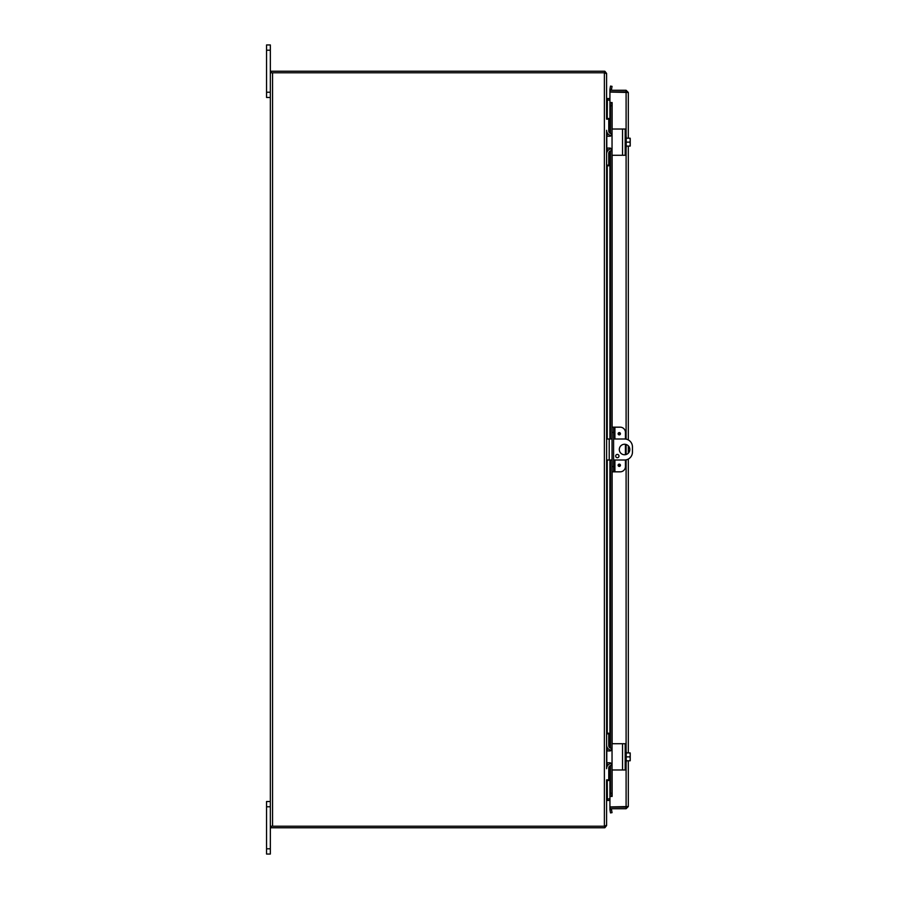 <?xml version="1.0" encoding="UTF-8"?>
<svg xmlns="http://www.w3.org/2000/svg" width="899" height="899" viewBox="0 0 899 899"><rect width="100%" height="100%" fill="white"/><g stroke="black" fill="none" stroke-linecap="round" stroke-linejoin="round"><path stroke-width="1.35" d="M270.341 801.515L266.553 801.515L266.553 854.05L270.341 854.05L270.341 44.95L266.553 44.95L266.553 97.485L270.341 97.485M612.039 438.993L606.589 438.993M606.589 460.007L612.039 460.007M613.59 460.007L624.558 460.007A7.877 7.877 0 0 0 632.447 452.13L632.447 446.87A7.877 7.877 0 0 0 624.558 438.993L613.59 438.993M624.558 454.759A5.259 5.259 0 0 1 620.018 446.87A5.259 5.259 0 0 1 629.109 446.87A5.259 5.259 0 0 1 624.558 454.759M617.343 454.411A1.641 1.641 0 0 1 618.759 456.883A1.641 1.641 0 0 1 615.916 456.883A1.641 1.641 0 0 1 617.343 454.411M604.533 72.774L604.881 71.279L606.589 73.426L606.589 97.901L607.241 98.564L607.241 100.003L606.589 98.474M607.825 100.115L609.927 100.115L607.825 100.115L607.825 98.564L609.927 98.564M607.241 98.564L607.825 98.564M604.881 71.279A2.214 2.214 0 0 0 604.375 71.223L271.116 71.223L271.116 72.774M606.589 800.526L607.241 798.997L606.589 801.099L606.589 825.574L604.881 827.721L604.533 826.226M609.927 800.436L607.241 800.436M607.825 798.885L609.927 798.885L607.353 798.885L607.825 800.436M271.116 826.226L271.116 827.777L604.375 827.777A2.214 2.214 0 0 0 604.881 827.721M270.341 72.774L272.554 72.774L272.554 826.226L605.049 826.226L606.589 825.001L606.589 780.501L608.769 780.501L608.769 779.86L606.589 779.86L606.589 780.501L608.769 780.501M606.589 118.499L606.589 119.14L608.769 119.14L608.769 118.499L606.589 118.499L606.589 73.999L605.049 72.774L272.554 72.774M607.241 780.501L607.353 798.885M607.353 100.115L607.241 118.499M606.623 130.962L606.623 768.038M272.554 826.226L270.341 826.226M623.052 92.058A2.63 2.63 0 0 1 625.21 92.058M623.029 806.942A2.63 2.63 0 0 0 623.895 807.178A2.63 2.63 0 0 1 623.029 806.942M624.367 807.178A2.63 2.63 0 0 0 625.232 806.942A2.63 2.63 0 0 1 624.367 807.178M618.119 433.734A1.157 1.157 0 0 1 619.849 432.734A1.157 1.157 0 0 1 619.849 434.734A1.157 1.157 0 0 1 618.119 433.734M618.119 465.266A1.157 1.157 0 0 1 619.849 464.266A1.157 1.157 0 0 1 619.849 466.266A1.157 1.157 0 0 1 618.119 465.266M614.905 438.993L614.905 427.171L620.186 427.171A5.259 5.259 0 0 1 625.434 432.43L625.434 439.038M606.589 165.787L608.769 165.787L608.769 153.313A2.63 2.63 0 0 1 611.399 150.695L612.039 150.695L612.039 427.171L613.59 427.171L612.039 427.171L612.039 432.43L613.59 432.43L613.59 427.171L614.905 427.171M625.434 459.962L625.434 466.57A5.259 5.259 0 0 1 620.186 471.829L614.905 471.829L614.905 460.007M613.59 471.829L613.59 466.57L612.039 466.57L612.039 471.829L614.905 471.829M613.59 466.57L613.59 432.43M612.039 466.57L612.039 432.43M625.434 454.68L625.434 444.32M611.489 89.462L612.039 86.36L610.511 86.09L609.96 89.192L611.489 89.495A0.652 0.652 0 0 0 612.129 90.26M609.96 89.192L609.96 89.226A2.214 2.214 0 0 0 610.016 90.26M609.96 102.565L610.511 105.711L612.039 105.711L611.489 102.565L609.927 102.565L609.96 133.176M612.039 105.711L612.039 133.603L611.399 133.603A2.63 2.63 0 0 1 608.769 130.973L608.769 119.14M612.039 135.58L612.039 139.525M612.039 144.773L612.039 148.717M612.039 471.829L612.039 748.305L611.399 748.305A2.63 2.63 0 0 1 608.769 745.687L608.769 733.213L606.589 733.213L608.769 733.213M608.769 779.86L608.769 768.027A2.63 2.63 0 0 1 611.399 765.397L612.039 765.397L612.039 793.289L610.511 793.289L609.96 796.435L611.489 796.435L612.039 793.289M609.96 796.435L609.96 765.824M609.96 809.808L610.511 812.91L612.039 812.64L611.489 809.538L609.96 809.774A2.214 2.214 0 0 1 610.016 808.74M611.489 809.538L611.489 809.505A0.652 0.652 0 0 1 612.129 808.74M611.489 102.565L612.129 102.565L612.129 129.31M611.489 796.435L609.927 796.447L609.927 765.847M610.511 105.711L610.511 133.445M610.511 135.412L610.511 136.154M610.511 148.144L610.511 148.886M610.511 150.841L610.511 438.993M610.511 460.007L610.511 748.159M610.511 750.114L610.511 750.856M610.511 762.846L610.511 763.588M610.511 765.555L610.511 793.289M626.76 806.527L626.097 807.178L609.927 807.178L609.927 808.74L626.097 808.74L628.311 806.527L628.311 760.79L628.311 806.527L609.927 806.942L609.927 796.447M609.927 133.153L609.927 102.565L612.129 102.565M609.927 102.553L609.927 92.058L628.311 92.473L626.097 90.26L609.927 90.26L609.927 91.822L626.097 91.822L626.097 90.26M626.76 92.473L626.097 91.822M628.311 752.913L628.311 459.063L628.311 752.913M628.311 453.186L628.311 445.814L628.311 453.186M628.311 439.937L628.311 146.088L628.311 439.937M628.311 138.21L628.311 92.473L628.311 138.21M626.097 807.178L626.097 808.74M608.769 165.158L606.589 165.158L606.623 153.324M606.589 153.965L606.589 153.954A5.259 5.259 0 0 1 611.466 148.728M611.466 135.569A5.259 5.259 0 0 1 606.589 130.321M621.681 155.28L612.669 155.28A0.629 0.629 0 0 1 612.039 154.65L612.039 150.695M612.669 155.28L625.176 155.28L625.176 129.018L612.669 129.018L621.681 129.018M606.791 136.862L606.791 147.436M606.791 148.065L609.938 148.065L612.039 150.167L612.039 129.647A0.629 0.629 0 0 1 612.669 129.018M612.039 154.65L612.039 150.167M612.039 134.131L609.938 136.232L606.791 136.232M611.601 148.874L609.938 148.065L611.601 148.874M611.601 135.423L610.32 136.198M630.165 138.21A6.776 6.776 0 0 1 630.221 138.289A6.776 6.776 0 0 0 630.165 138.21L629.738 138.21A5.574 4.821 0 0 1 630.221 140.177L630.221 146.009A6.776 6.776 0 0 1 630.165 146.088A6.776 6.776 0 0 0 630.221 146.009M630.165 146.088L629.738 146.088A5.574 4.821 180 0 0 630.221 144.121A5.574 4.821 180 0 0 629.738 142.143A5.574 4.821 0 0 0 630.221 140.177L630.221 144.121M626.221 146.088L629.738 146.088M630.221 138.289L630.221 140.177M625.176 147.616L626.221 147.616L626.221 142.143L629.738 142.143M626.221 138.21L629.738 138.21M626.221 142.143L626.221 136.682L625.176 136.682M606.623 745.676L606.589 733.842L608.769 733.842M606.589 768.679A5.259 5.259 0 0 1 611.466 763.431M611.466 750.272A5.259 5.259 0 0 1 606.589 745.035M621.681 769.982L612.669 769.982A0.629 0.629 0 0 1 612.039 769.353L612.039 765.397M612.669 769.982L625.176 769.982L625.176 743.72L612.669 743.72L621.681 743.72M606.791 751.564L606.791 762.138M606.791 762.768L609.938 762.768L612.039 764.869L612.039 744.35A0.629 0.629 0 0 1 612.669 743.72M612.039 769.353L612.039 764.869M612.039 748.833L609.938 750.935L606.791 750.935M611.601 763.577L609.938 762.768L611.601 763.577M611.601 750.126L610.32 750.901M630.165 752.913A6.776 6.776 0 0 1 630.221 752.991A6.776 6.776 0 0 0 630.165 752.913L629.738 752.913A5.574 4.821 0 0 1 630.221 754.879L630.221 760.711A6.776 6.776 0 0 1 630.165 760.79A6.776 6.776 0 0 0 630.221 760.711M630.165 760.79L629.738 760.79A5.574 4.821 180 0 0 630.221 758.823A5.574 4.821 180 0 0 629.738 756.857A5.574 4.821 0 0 0 630.221 754.879L630.221 758.823M626.221 760.79L629.738 760.79M630.221 752.991L630.221 754.879M625.176 762.318L626.221 762.318L626.221 756.857L629.738 756.857M626.221 752.913L629.738 752.913M626.221 756.857L626.221 751.384L625.176 751.384M266.553 806.763L270.341 806.763M270.341 848.791L266.553 848.791M609.219 460.007L609.219 438.993M266.553 50.209L270.341 50.209M270.341 92.237L266.553 92.237M607.241 132.872L607.241 136.232M607.241 148.065L607.241 151.425M607.241 165.787L607.241 438.993M607.241 460.007L607.241 733.213M607.241 747.575L607.241 750.935M607.241 762.768L607.241 766.128M604.375 826.226L604.375 72.774M618.602 433.734A0.674 0.674 0 0 1 619.602 433.161A0.674 0.674 0 0 1 619.602 434.318A0.674 0.674 0 0 1 618.602 433.734M618.602 465.266A0.674 0.674 0 0 1 619.602 464.682A0.674 0.674 0 0 1 619.602 465.839A0.674 0.674 0 0 1 618.602 465.266M609.96 89.226L611.489 89.495M611.489 809.505L609.96 809.774M609.96 135.232L609.96 136.232M609.96 148.065L609.96 149.065M609.96 151.122L609.96 438.993M609.96 460.007L609.96 747.878M609.96 749.935L609.96 750.935M609.96 762.768L609.96 763.768M612.129 154.976L612.129 427.171M612.129 471.829L612.129 744.024M612.129 769.69L612.129 796.435M626.097 806.942L626.097 762.318M626.097 751.384L626.097 459.861M626.097 454.523L626.097 444.477M626.097 439.139L626.097 147.616M626.097 136.682L626.097 92.058M622.546 129.018L622.546 155.28M622.546 743.72L622.546 769.982M609.927 763.779L609.927 762.768M609.927 750.935L609.927 749.923M609.927 747.856L609.927 460.007M609.927 438.993L609.927 151.144M609.927 149.077L609.927 148.065M609.927 136.232L609.927 135.221"/></g></svg>
